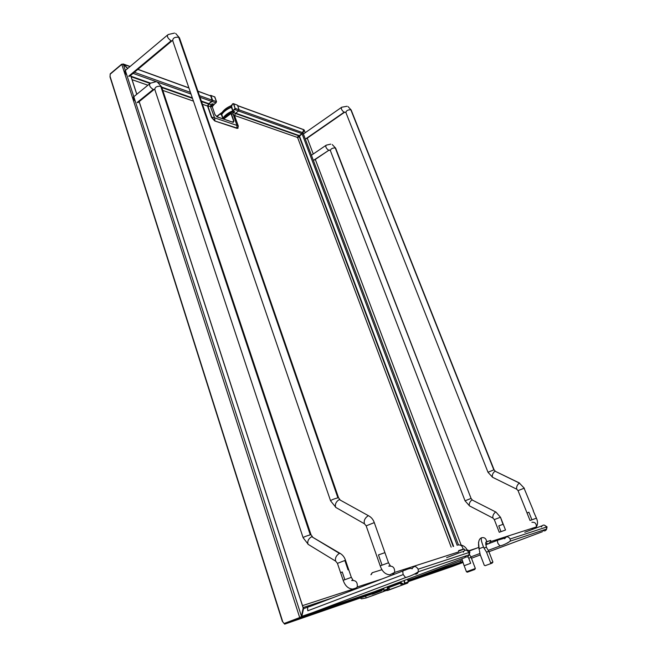 <?xml version="1.0" encoding="UTF-8"?>
<svg xmlns="http://www.w3.org/2000/svg" width="657" height="657" viewBox="0 0 657 657"><rect width="100%" height="100%" fill="white"/><g stroke="black" fill="none" stroke-linecap="round" stroke-linejoin="round"><path stroke-width="0.99" d="M133.741 96.497C132.878 97.663 133.404 99.289 135.317 101.375M125.282 70.283C124.403 71.383 124.92 72.976 126.826 75.062M465.304 550.164L463.678 549.014L458.619 550.632L458.455 551.954L394.627 572.428C394.865 567.976 393.108 565.882 389.363 566.153M474.929 569.422L467.316 572.206L474.929 569.422M471.176 557.358L468.728 558.187L467.809 556.676M461.871 558.836L464.113 565.726L470.667 563.304L468.728 558.187L471.151 557.374L469.418 554.368M467.316 572.206L466.429 571.762L475.397 568.486M465.197 557.53L375.656 591.218M407.044 577.051L405.591 577.577L403.226 574.571L307.829 610.772C307.213 607.93 307.805 606.542 309.595 606.616L403.119 570.908M311.763 612.956L405.591 577.577C410.543 576.115 414.781 574.169 418.32 571.746L418.156 569.192C415.93 565.817 413.885 565.71 412.038 568.855M459.9 560.996L461.181 562.105L461.904 561.834M415.257 577.725L462.109 560.166M481.811 537.697L481.712 537.738C478.822 538.674 477.918 542.354 478.994 548.776L479.249 549.852M485.227 565.661L492.101 563.139L485.153 565.685L484.275 565.266L480.152 554.492L479.479 550.722M485.712 543.413L488.636 543.799L490.541 541.647L490.697 540.399L486.229 541.82L485.819 544.842M488.808 551.338L486.41 547.273L484.004 548.102L483.544 547.059C481.228 541.311 480.669 538.19 481.852 537.681C484.538 537.278 486.147 538.609 486.697 541.672M486.402 547.281L483.979 548.037M303.37 133.913L304.832 137.789M485.868 542.239L490.697 540.399M488.808 551.322L486.517 552.11L484.012 548.102M488.841 551.404L486.55 552.176L490.689 562.918L490.221 563.829M490.689 562.918L492.922 562.105L492.101 563.139M488.783 551.33L492.922 562.105M311.393 155.183L312.88 159.117M407.644 579.211L408.178 581.946L407.521 583.145L387.359 590.388M370.909 574.727L372.174 572.74M370.77 594.1L372.601 594.133L381.66 590.766L372.404 594.133M386.735 590.577L387.917 590.364L388.32 587.76L390.209 589.534M381.15 590.832L381.832 590.265L380.978 591.004L379.524 591.037M365.637 596.293L366.195 597.927L383.368 591.514L384.041 590.257L383.713 588.196M360.701 598.355L361.457 598.847L366.195 597.927L383.171 591.67L371.632 595.981M383.171 591.67L387.499 589.715L387.614 589.025L384.041 590.257M381.988 569.685L372.322 572.682L371.213 574.629M387.507 587.892L387.967 587.186L400.376 582.545L401.222 582.726L401.296 583.408L400.483 583.202L401.435 585.33L403.234 584.664M401.296 583.408L403.045 584.656L403.841 584.434M371.057 596.195L383.581 591.514M387.458 587.613L388.115 588.344M387.696 586.701L388.295 587.777M400.22 581.995L400.54 583.186M400.827 581.765L401.222 582.726L403.628 584.229L404.49 583.137L404.006 580.574M389.782 589.699L402.076 585.108M401.509 585.321L390.184 589.543M221.811 114.384L221.762 113.957L221.811 114.384C223.692 111.608 226.837 109.251 231.231 107.305L232.488 104.11L231.543 106.344L232.964 111.025C228.48 112.947 225.269 115.312 223.339 118.112M222.838 118.26L221.278 114.507L221.779 113.932C223.643 111.181 226.755 108.84 231.108 106.91L232.964 111.025M217.426 116.954L217.262 116.494L220.596 113.447L220.218 114.269L221.762 114.449L222.928 118.17C224.842 115.238 228.151 112.766 232.841 110.754L235.107 108.446L233.514 103.97L232.742 103.806M231.157 106.886L231.543 106.344M224.431 118.449L223.372 118.088L223.692 118.999L230.968 113.562L232.874 114.063L233.079 111.6M222.206 112.347L220.596 113.447L221.434 113.948M221.779 113.932L222.165 112.413C223.914 109.834 226.821 107.641 230.886 105.843L231.962 104.956M231.264 113.497L233.941 121.044L233.317 122.358L233.646 121.118L230.968 113.562M238.056 128.205L236.98 128.361L214.699 120.937L211.488 117.357L207.563 106.056M224.119 118.342L224.842 117.882C226.378 115.558 229.006 113.595 232.718 111.994L234.697 111.452L233.407 112.511M233.58 103.691L237.473 105.194L239.107 109.768L238.598 110.934L235.411 113.316L233.317 112.577M225.622 116.823L225.827 117.406M214.699 120.937L237.752 128.279L238.319 126.136L234.656 115.829L235.411 113.316M210.289 106.147L214.625 117.882L214.938 120.757L211.726 117.184L208.031 106.541L210.289 106.147L212.318 106.968M214.625 117.882L236.898 125.388L233.145 114.154L234.656 115.829M208.031 106.541L208.803 103.937L212.047 101.449L212.564 100.234L210.913 95.528L209.887 95.503M208.803 103.937L211.028 104.718L210.577 106.253M212.129 106.795L214.322 104.102M214.075 104.332L216.054 102.763M211.127 106.442L213.172 103.822L211.028 104.718M211.981 103.716L212.367 104.808M455.974 564.486L452.763 565.685M297.087 137.321L302.319 133.338L303.748 129.643L237.818 105.662M234.738 115.533L297.457 137.444M303.928 130.217L303 132.936L297.605 137.929M302.737 133.199L303.633 131.104M451.162 547.141L297.662 137.674M451.441 566.777L462.906 562.523M121.471 64.353L110.245 73.822L109.998 76.894L282.321 621.317L284.637 624.15L285.376 623.895M284.185 623.46L300.389 617.301L301.514 616.11L303.214 607.84M127.63 68.558L123.376 64.378L121.808 64.386L110.146 74.208M303.23 607.684L303.575 608.497L301.826 616.381L300.692 618.097L299.855 617.58M300.126 617.481L301.103 616.652M308.19 606.969L303.238 608.793M352.908 589.198L302.499 605.631M300.692 618.097L300.454 617.358L300.701 618.089L382.423 590.043L383.056 588.442M375.59 591.316L301.243 616.512M371.558 594.117L285.442 623.879M300.413 618.204L300.175 617.465M300.142 617.44L299.674 617.621L300.356 618.221L284.875 624.051M299.707 617.588L121.8 64.394M121.906 64.164L123.516 64.214L127.778 68.435M301.456 616.25L123.376 64.378L129.996 66.571M197.954 91.274L210.692 95.906L212.195 100.193M199.457 95.618L212.186 100.193L211.677 101.441L208.754 103.675L207.505 106.04M132.09 79.686L147.915 85.213M162.788 90.411L193.429 101.112M202.446 104.258L207.891 106.163M210.692 95.906L197.913 91.151M155.791 81.739L150.371 83.217C148.696 84.884 149.648 86.979 153.212 89.492L137.116 102.508M153.212 89.492L154.674 89.352M192.493 98.378L161.852 87.586L160.735 86.256C156.711 86.051 154.756 87.2 154.871 89.705L303.066 537.557M160.735 86.256L310.276 534.839C306.105 536.055 303.715 537.007 303.107 537.705L308.338 544.472M311.073 534.864L310.276 534.839M340.055 553.35L311.673 536.67C308.437 538.781 307.213 541.311 308.01 544.275L335.883 561.283M311.673 536.67L339.357 553.35C336.162 555.567 334.922 558.154 335.637 561.119L337.394 563.279M345.549 560.437L345.525 560.347C344.514 557.317 342.798 555.05 340.375 553.539L339.357 553.35M355.281 589.157L357.236 587.005C357.695 582.529 356.061 580.369 352.333 580.525M348.744 569.783L345.525 560.347L344.851 560.495L337.435 563.369L340.581 572.658M357.236 587.013C356.973 587.695 355.404 588.385 352.522 589.083C348.218 588.721 345.097 585.798 343.176 580.32L351.331 577.363M343.159 580.262L340.605 572.732L342.231 571.943L344.81 579.556M351.643 580.509L352.924 579.991L351.314 577.306L348.719 569.709L348.054 569.882L344.851 560.495M463.07 549.211C462.512 546 460.844 544.596 458.077 545.006M128.624 76.237L171.099 40.833L172.635 40.693M174.565 33.072L168.126 34.542C166.623 36.119 167.617 38.213 171.099 40.833M179.755 38.673L178.679 37.244C174.557 36.923 172.586 38.155 172.783 40.923L330.52 500.65M338.642 497.957L337.895 497.834L178.679 37.244M337.895 497.834C333.616 499 331.177 500.002 330.586 500.848L335.99 507.541M368.676 515.827L339.275 499.566C336.014 501.669 334.807 504.256 335.637 507.335L364.66 523.916M374.375 522.873L374.326 522.734C373.283 519.703 371.509 517.47 369.012 516.016L339.275 499.566M368.101 515.819C364.89 518.028 363.658 520.673 364.405 523.752L366.097 525.723M392.475 574.949L394.627 572.428M394.627 572.436L389.798 574.818C385.355 574.497 382.16 571.516 380.214 565.858L388.509 562.77L374.326 522.734L373.734 522.832L366.163 525.855L380.198 565.792M388.698 566.112L390.266 565.677L388.533 562.835M384.353 552.841L378.457 554.919L382.013 565.028M463.678 549.014L458.619 550.944M465.394 556.495L465.386 556.085M464.532 556.364C466.642 557.596 468.162 557.095 469.082 554.853L468.917 552.529C466.807 549.474 464.885 549.4 463.152 552.282M468.917 552.529L418.156 569.192M414.748 574.029C416.522 574.374 417.712 573.61 418.32 571.746L469.082 554.853L469.878 552.233C469.024 550.361 467.956 549.712 466.684 550.279M403.226 574.571C402.445 571.598 402.897 570.186 404.589 570.342C407.874 568.896 410.28 568.256 411.816 568.42L412.038 568.863M488.923 551.732L542.493 531.694M542.575 530.371C544.472 531.39 545.827 530.946 546.632 529.025L546.484 527.045C544.579 524.483 542.863 524.434 541.327 526.922M510.152 538.978C508.148 536.186 506.333 536.12 504.699 538.797L504.535 538.214L498.523 539.931C497.39 539.882 497.193 541.039 497.932 543.388L499.969 545.983C503.196 545.195 506.646 543.577 510.308 541.113L510.152 538.978L546.484 527.045M507.344 543.134L510.308 541.113L546.632 529.025L547.051 526.873L544.382 525.132M500.806 545.671L488.241 550.369M347.077 106.262L341.714 107.231C340.835 108.528 341.615 110.204 344.063 112.265L306.031 138.643M344.063 112.265L344.9 112.06M351.331 110.417L350.822 109.76C347.75 109.744 346.116 110.705 345.935 112.659L487.954 472.161M350.822 109.76L493.834 469.878L487.987 472.252L492.578 477.294M519.556 483.043L495.017 471.176C492.849 472.917 491.978 474.929 492.422 477.212L516.821 489.243M495.017 471.176L519.326 483.043C517.199 484.85 516.32 486.894 516.689 489.178L518.02 490.565M524.343 488.274L519.326 483.043M531.891 522.299C535.02 522.011 536.498 523.563 536.334 526.955L490.541 541.647M533.238 529.09L531.628 528.466M533.394 510.661L524.081 488.25L518.044 490.623L527.037 512.977M530.068 520.516L536.432 518.168M536.334 526.963C537.911 524.434 537.935 521.494 536.416 518.143L533.147 510.686M530.051 520.492L527.045 513.018L528.869 512.205L531.899 519.736M483.544 547.059L478.994 548.776M314.079 159.947L329.362 149.952M330.742 144.129L326.242 145.164C325.256 146.519 326.012 148.203 328.508 150.198M335.793 148.539L335.251 147.915C332.237 147.956 330.619 148.876 330.405 150.675L465.008 500.741M471.118 498.548L335.251 147.915M470.782 498.532L465.033 500.806L469.541 505.915M495.83 512.017L471.981 499.903C469.804 501.644 468.942 503.623 469.377 505.833L493.029 518.127M500.511 517.305L495.978 512.099L471.981 499.903M495.542 512.025C493.415 513.831 492.536 515.844 492.906 518.053L494.286 519.564M500.223 517.33L494.302 519.597L499.263 532.285L505.512 530.01L500.494 517.264L502.991 524.368L498.753 525.871L500.987 531.579M401.452 585.338L387.901 590.388M387.26 586.865L387.499 589.715M387.967 587.186L388.32 587.76L400.483 583.202L400.236 582.587M386.948 590.273L383.368 591.514M403.965 584.098L404.72 583.761L404.49 583.137M404.334 580.451L404.835 583.096L408.178 581.946M408.063 582.619L404.728 583.769L407.521 583.145M217.352 116.93L217.451 115.796L220.366 113.604M231.806 105.21L230.886 105.843L231.231 107.305M233.941 121.044L232.397 122.038M234.705 109.382L233.186 110.902M222.074 112.536L221.212 113.144M215.011 114.679L217.04 116.889L232.989 122.301M232.783 103.773L233.383 103.625L232.75 103.913M237.473 105.194L233.777 103.855L235.107 108.446M239.107 109.768L235.42 108.438L234.91 109.612L238.598 110.934M236.898 125.388L236.98 128.361M212.318 106.877L214.97 114.564L212.277 106.845M217.04 116.889L214.97 114.564M237.046 125.126L238.319 126.136M214.215 117.422L211.488 117.357M210.913 95.528L214.831 96.949L216.482 101.646L212.564 100.234M210.741 95.372L214.896 97.039M216.482 101.745L215.964 102.853L212.047 101.449M213.673 104.964L214.092 104.332M235.362 113.472L298.861 135.843M235.625 113.152L299.165 135.572M238.499 111.008L301.916 133.65M239.115 109.85L302.795 132.698M237.908 105.802L303.994 129.831M315.22 159.183L461.14 545.072L315.212 159.183M307.156 137.863L313.258 153.993L307.148 137.871M305.201 132.722L304.199 130.078L305.209 132.714M458.455 544.899L303 132.936M457.173 545.294L302.097 133.864M453.617 546.386L299.346 135.785M453.207 546.509L299.058 136.073M461.148 562.096L407.923 580.271M462.873 562.433L408.096 581.231M451.466 566.769L408.145 581.667M284.793 624.084L300.085 618.253M301.826 616.381L301.358 616.381M332.278 597.952L303.123 607.553M311.747 605.795L309.406 606.567M130.423 74.734L136.763 94.304M138.939 101.03L303.271 608.234M299.953 617.449L300.389 617.301M282.658 621.489L110.047 76.311M137.847 69.42L188.929 87.997M134.414 72.286L190.44 92.382M133.092 73.387L191.015 94.058M200.032 97.277L211.677 101.441M208.754 103.675L201.338 101.055M192.32 97.877L161.762 87.094M150.502 83.127L130.965 76.237M131.137 76.762L149.87 83.365M201.51 101.548L208.524 104.02M149.426 83.981L134.324 96.292M154.617 89.097L137.913 102.623M312.469 536.728L311.024 534.732L161.589 86.814L157.508 82.215M382.095 578.932L357.236 587.005M467.275 550.196C465.887 547.421 463.867 545.721 461.23 545.105M172.52 40.389L129.511 76.368M167.289 35.248L125.783 70.11M339.956 499.632L338.56 497.776L179.451 37.794L175.69 33.491M458.602 551.141L464.171 549.022M474.461 569.594L474.756 568.716M475.348 568.502L471.126 557.382M466.445 571.754L464.171 565.71M446.604 557.653L461.731 551.905M465 556.208L465.797 556.775M463.678 551.182L462.783 551.502M524.787 532.285L539.668 526.668M461.181 562.105L462.553 561.587M471.455 558.261L480.316 554.951M541.894 525.855L540.3 526.429M497.678 540.251L489.35 543.405M487.839 543.98L485.687 544.793M478.551 547.486L469.32 550.985M479.963 553.473L470.888 556.873M478.501 542.436L479.249 549.843M485.745 542.789L486.344 547.215M303.789 133.708L341.246 107.559M306.433 138.717L344.44 112.355L345.779 112.314M495.279 471.192L494.113 469.854L351.167 109.998L348.079 106.639M484.496 565.365L485.153 565.685M314.432 160.004L328.853 150.264L330.266 150.346M311.853 154.953L325.724 145.517M471.085 498.482L335.645 148.162L332.261 144.565M472.301 499.911L471.094 498.482M476.842 548.135L469.008 550.681M379.762 590.955L381.085 590.922M387.293 586.849L387.646 589.017M387.507 589.723L383.926 590.963M217.221 115.993L217.196 116.593M230.878 105.818C226.854 107.6 223.971 109.776 222.23 112.331M232.479 104.003L232.118 104.43M233.087 122.276L216.974 116.798M214.552 96.751L216.531 101.671L212.17 106.812M408.046 580.903L462.766 562.154M301.423 617.44L382.982 589.493M130.472 74.693L136.812 94.263M139.185 101.589L303.279 608.037M188.888 87.866L137.945 69.338M130.094 66.48L123.179 63.967"/></g></svg>
